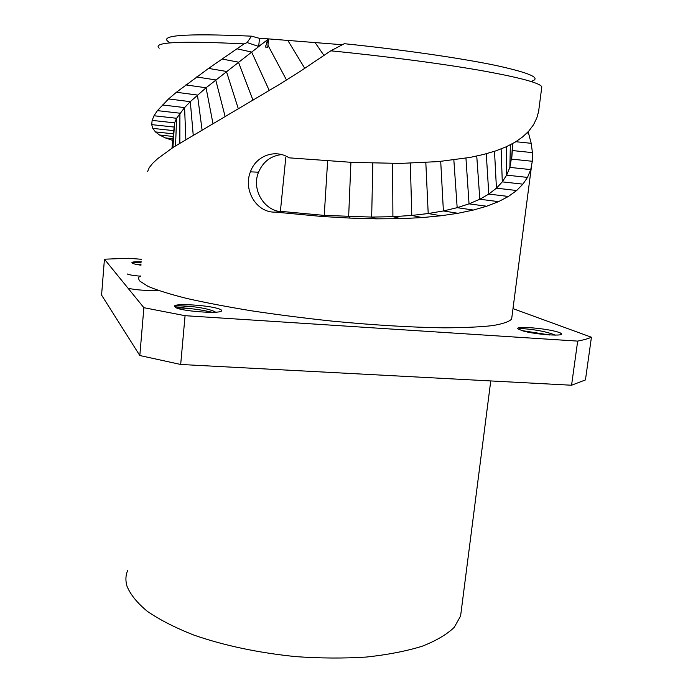 <?xml version="1.0" encoding="UTF-8"?>
<svg xmlns="http://www.w3.org/2000/svg" width="693" height="693" viewBox="0 0 693 693"><rect width="100%" height="100%" fill="white"/><g stroke="black" fill="none" stroke-linecap="round" stroke-linejoin="round"><path stroke-width="1.04" d="M541.64 88.106L541.813 86.807C539.83 82.891 519.352 77.425 480.388 70.417C441.51 63.635 385.542 56.246 330.795 50.823L344.308 43.694C403.144 49.775 460.706 58.134 495.252 65.324C529.253 72.722 541.476 77.988 531.912 81.124L532.562 81.982M170.227 42.888C156.194 35.36 183.281 33.125 251.481 36.166L259.477 38.332L268.581 38.895L267.767 47.211L265.289 47.055L268.581 38.895L342.394 44.742M528.179 131.757L531.193 143.321L532.441 152.625L532.319 161.278L530.734 169.603L527.503 177.408L522.903 184.156L516.666 190.514L508.402 196.457L498.536 201.637L486.651 206.245L473.371 210.048L457.969 213.288L440.809 215.783L422.245 217.585L400.797 218.65L376.611 218.832L350.251 218.096L322.288 216.511L275.571 212.119C256.549 213.123 242.957 190.064 250.416 171.829C255.821 155.882 275.069 148.631 289.12 157.839L352.59 162.413L400.623 163.409L438.53 161.59L470.192 157.398L483.757 154.418L495.738 150.901L506.262 146.777L515.315 142.056L522.609 136.937L528.716 131.185L533.489 124.818L536.832 117.923L538.868 110.525M330.795 50.823L299.272 71.959L279.028 84.65L173.519 147.141L157.831 158.532L152.659 163.331L149.229 167.671L147.678 171.405M511.902 317.03L511.633 319.083C509.13 321.717 502.789 323.891 492.61 325.606C480.171 327.001 464.102 327.737 444.404 327.824C412.586 327.442 373.44 325.13 331.973 321.102C304.227 318.13 277.46 314.709 251.663 310.836C227.087 306.808 205.431 302.668 186.677 298.423C170.002 294.222 157.155 290.22 148.146 286.434L140.047 281.254C138.202 279.21 138.219 277.382 140.099 275.797M281.566 154.591C270.738 155.856 263.063 161.729 258.55 172.21C250.918 190.203 265.237 212.682 283.835 211.729L275.571 212.119M285.802 157.354L280.396 211.313L324.237 215.402L371.673 217.082L392.905 216.675L411.789 215.445L428.205 213.531L443.39 210.958L457.172 207.675L469.04 203.846L479.816 199.246L488.799 194.083L496.439 188.175L502.295 181.869L506.626 175.156L509.875 167.403L511.98 155.215M172.687 140.393L165.393 137.916L159.485 135.005L155.457 131.921L152.798 128.396L151.724 124.636L152.122 120.391L154.011 115.766L157.415 110.629L168.546 98.952L176.386 92.273L208.55 68.408L244.075 43.884L247.15 42.576L251.481 36.166M159.225 48.189C151.958 42.152 180.241 40.714 244.075 43.884M171.968 148.181L174.593 122.852L176.585 118.278L184.581 107.597L190.306 101.654L206.064 87.768L265.74 41.112L258.697 46.448L247.15 42.576M259.477 38.332L258.697 46.448M512.993 308.628L591.424 337.24C588.14 338.686 583.558 339.977 577.676 341.112L185.066 315.687L143.875 307.692L104.435 259.199L101.576 295.105L139.821 355.535L180.682 364.466L571.569 385.23L585.446 379.92L591.424 337.24M141.485 259.286L128.318 258.272L104.435 259.199M140.982 265.211C135.456 264.371 132.502 263.609 132.129 262.933C131.055 262.006 134.104 261.633 141.268 261.833M559.381 332.545C572.02 337.612 528.335 334.156 520.573 329.963C506.921 325.467 545.088 327.503 559.381 332.545L560.932 333.394M221.37 310.005C226.29 314.934 175.71 310.966 175.381 306.938C167.871 302.546 214.241 305.076 221.37 310.005M190.445 306.427L176.481 307.787M143.875 307.692L139.821 355.535M185.066 315.687L180.682 364.466M577.676 341.112L571.569 385.23M461.356 610.039L460.594 616.008L454.279 627.286C446.907 634.416 436.174 640.748 422.072 646.274C406.124 651.177 387.534 654.781 366.294 657.059C343.884 658.48 320.409 658.341 295.868 656.635C258.229 652.789 224.194 645.599 193.754 635.048C175.216 627.728 159.788 619.863 147.47 611.443C137.153 602.91 130.31 594.455 126.94 586.07C125.381 580.621 125.606 575.433 127.616 570.512M158.394 290.48C146.136 290.739 136.027 290.003 128.084 288.271M136.33 264.405L141.025 264.752M140.462 276.23C132.857 275.476 128.448 274.723 127.226 273.96M132.129 262.933C131.696 262.404 134.711 262.404 141.181 262.907M555.223 335.152C549.306 332.588 540.739 330.613 529.539 329.236C522.227 328.456 518.641 328.439 518.78 329.184M549.818 334.996L522.375 330.648M215.662 312.188C211.634 309.832 203.907 307.987 192.472 306.635C180.457 305.518 174.766 305.613 175.381 306.938M212.534 312.335C200.225 309.468 188.305 307.995 176.784 307.926M322.288 216.511L324.237 215.402L327.624 161.01M528.594 133.091L527.052 132.926M531.193 143.321L515.852 141.718M532.441 152.625L512.318 150.546M532.319 161.278L511.642 159.13L512.525 143.659M530.734 169.603L509.875 167.403L510.36 144.811M527.503 177.408L506.626 175.156L506.41 146.708M522.903 184.156L502.295 181.869L501.108 148.934M516.666 190.514L496.439 188.175L494.507 151.317M508.402 196.457L488.799 194.083L486.269 153.777M498.536 201.637L479.816 199.246L476.749 156.055M486.651 206.245L469.04 203.846L465.947 158.177M473.371 210.048L457.172 207.675L453.846 159.953M457.969 213.288L443.39 210.958L440.713 161.382M440.809 215.783L428.205 213.531L425.823 162.534M422.245 217.585L411.789 215.445L410.343 163.21M400.797 218.65L392.905 216.675L392.636 163.453M376.611 218.832L371.673 217.082L372.817 163.158M350.251 218.096L348.648 216.64L350.909 162.335M172.843 138.713L165.393 137.916M173.051 136.452L159.485 135.005M173.293 133.827L155.457 131.921M173.588 130.622L152.798 128.396M173.926 127.027L151.724 124.636M172.903 147.548L174.593 122.852L152.122 120.391M175.546 145.816L176.585 118.278L154.011 115.766M179.833 143.104L179.911 113.202L157.415 110.629M185.854 139.449L184.581 107.597L162.37 104.955M193.217 135.066L190.306 101.654L168.546 98.952M202.061 129.851L197.47 95.045L176.386 92.273M212.95 123.484L206.064 87.768L185.863 84.918M225.104 116.441L215.714 79.903L196.587 76.966M238.331 108.818L226.412 71.44L208.55 68.408M253.023 100.277L238.453 62.162L222.081 59.026M269.3 90.584L251.646 52.053L236.963 48.805M268.581 38.895L265.74 41.112L266.848 43.174M286.512 80.016L267.957 45.244M304.799 68.39L287.664 40.177M324.021 55.518L314.899 42.308M541.813 86.807L538.504 112.283M531.375 167.178L511.633 319.083M250.416 171.829L258.55 172.21M511.841 157.233L512.863 143.477M490.757 380.933L460.594 616.008"/></g></svg>
